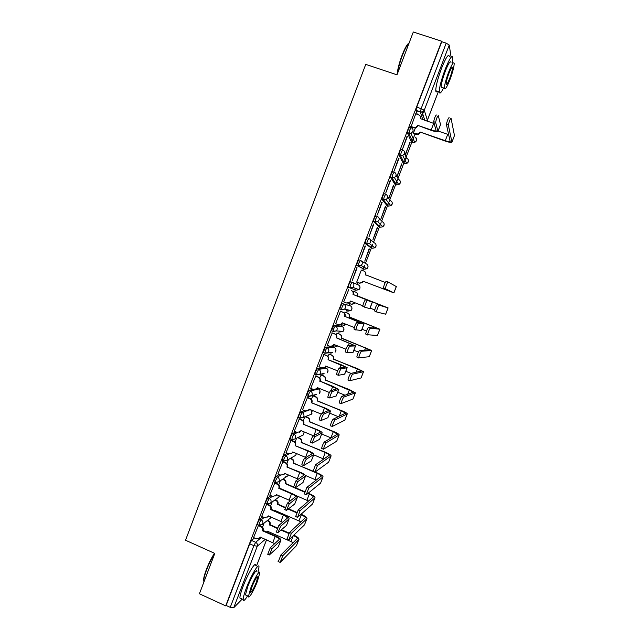 <?xml version="1.0" encoding="UTF-8"?>
<svg xmlns="http://www.w3.org/2000/svg" width="640" height="640" viewBox="0 0 640 640"><rect width="100%" height="100%" fill="white"/><g stroke="black" fill="none" stroke-linecap="round" stroke-linejoin="round"><path stroke-width="0.96" d="M262.736 516.856L259.656 519.184L257.872 522.48L257.584 524.624M270.968 495.68L267.816 497.856L266.048 501.096L265.76 503.304M279.248 474.472L275.992 476.48L274.248 479.656L273.96 481.928M287.576 453.224L284.192 455.048L282.472 458.168L282.176 460.496M295.984 431.936L292.408 433.568L290.712 436.624L290.424 439.024M304.488 410.632L300.648 412.032L298.968 415.024L298.688 417.496M313.136 389.32L308.904 390.44L307.248 393.376L306.984 395.928M322.08 368.04L317.184 368.8L315.552 371.672L314.92 374.144L315.32 374.304M332.824 346.872L325.48 347.104L323.224 352.456L324.792 353.24M340.776 326.056L333.8 325.352L331.552 330.72L333.128 331.512M348.128 311.088L351.032 310.552L344.552 309.168L341.52 309.736L342.104 306.824L343.664 304.136L350.176 305.736L342.144 303.552L340.584 306.24L339.896 308.928L341.496 309.72M352.024 282.272L350.504 281.696L348.968 284.32L348.36 287.304L349.88 287.88L350.496 284.896L352.024 282.272C353.64 283.08 354.2 284.368 353.72 286.136L352.848 287.368L349.88 287.88L356.136 290.184L358.976 289.688L359.816 288.512C360.28 286.824 359.736 285.592 358.192 284.816L352.176 282.336M360.384 260.344L358.888 259.784L357.376 262.344L356.656 265.192L358.264 265.976L358.904 262.92L360.416 260.352C362.032 261.16 362.6 262.44 362.112 264.208L361.152 265.512L358.264 265.976L364.16 269.224L366.936 268.784L367.848 267.536C368.312 265.848 367.776 264.616 366.224 263.848L361.312 260.896M368.768 238.36L367.288 237.816L365.8 240.312L365.136 243.456L366.664 244.024L367.336 240.88L368.824 238.384C370.44 239.176 371.008 240.464 370.528 242.232L369.472 243.616L366.664 244.024L372.208 248.224L374.896 247.832L375.904 246.512C376.376 244.816 375.832 243.592 374.272 242.824L370.28 239.568M377.176 216.328L375.712 215.792L374.248 218.224L373.488 221.248L375.088 222.008L375.784 218.792L377.248 216.352C378.872 217.144 379.448 218.424 378.96 220.2L377.792 221.664L375.088 222.008L380.272 227.168L382.864 226.84L383.984 225.44C384.448 223.744 383.904 222.512 382.344 221.76L379.032 218.248M385.6 194.232L384.16 193.72L382.712 196.088L381.992 199.384L383.528 199.936L384.256 196.64L385.696 194.272C387.328 195.056 387.904 196.336 387.416 198.112L386.112 199.672L383.528 199.936L388.36 206.056L390.832 205.808L392.08 204.32C392.544 202.616 392 201.392 390.432 200.64L387.608 196.84M394.048 172.088L392.624 171.584L391.208 173.888L390.448 177.264L391.992 177.816L392.752 174.44L394.168 172.136C395.808 172.912 396.376 174.192 395.888 175.976L394.432 177.624L391.992 177.816L396.464 184.904L398.792 184.72L400.192 183.144C400.664 181.44 400.112 180.216 398.544 179.472L396.064 175.312M402.512 149.888L401.112 149.4L399.72 151.64L398.936 155.096L400.48 155.64L401.272 152.184L402.664 149.944C404.304 150.712 404.88 151.992 404.384 153.776L402.736 155.528L400.48 155.64L404.584 163.696L406.744 163.592L408.328 161.92C408.792 160.208 408.24 158.984 406.672 158.248L404.44 153.624M411.008 127.632L409.616 127.16L408.248 129.328L407.408 132.72L408.992 133.4L409.808 129.872L411.176 127.688C412.824 128.456 413.4 129.728 412.904 131.52L411.032 133.368L408.992 133.4L412.728 142.432L414.688 142.408L416.48 140.648C416.936 139.072 416.472 137.88 415.08 137.08M298.68 437.752L298.952 437.032M306.608 417.04L307.032 415.936M314.568 396.272L315.128 394.8M317.504 388.592L317.808 387.792M322.536 375.456L323.24 373.616M325.44 367.872L325.904 366.664M330.528 354.592L331.352 352.432M333.392 347.104L333.92 345.736M338.536 333.68L339.32 331.624M341.368 326.288L341.952 324.752M346.568 312.712L347.312 310.776M349.36 305.416L350.008 303.728M354.616 291.704L355.312 289.872M357.376 284.48L358.072 282.656M362.696 270.6L363.336 268.92M363.384 268.8L364.592 265.648M365.456 263.384L371.384 247.912M371.48 247.664L372.848 244.08M373.552 242.24L379.448 226.864M379.592 226.488L381.128 222.464M381.672 221.048L387.528 205.76M387.72 205.248L389.432 200.792M389.808 199.8L395.632 184.6M395.872 183.968L397.752 179.072M397.968 178.504L403.752 163.4M404.048 162.632L406.088 157.296M406.144 157.152L411.888 142.144M412.232 141.248L415.016 133.992M421.752 116.384L423.816 111M242.232 599.064L233.72 607.744L230.24 607.36L226.128 605.464L249.712 543.816L251.52 540.456L254.544 537.976M199.424 593.784L225.704 605.88L441.68 41.224L413.296 32L396.992 74.832L365.752 64.368L185.528 540.24L214.792 553.416L199.424 593.784M226.128 605.464L225.704 605.88M417.248 114.328L415.96 110.584L420.352 112.08L421.208 108.464L446.208 43.152L449.232 45.04L451.08 57.024M446.208 43.152L441.768 41.704L441.68 41.224M415.728 113.808L411.032 126.888M405.4 154.984L409.792 142.544M410.12 142.656L405.192 154.552M407.416 136.328L402.544 149.056L407.064 136.208M397.232 176.32L401.616 163.904M401.944 164.016L397.008 175.936M398.984 158.376L394.12 171.072L398.632 158.256M393.784 185.328L389.08 197.6L393.456 185.208M390.568 180.376L385.72 193.04L390.216 180.248M385.64 206.584L380.952 218.824L385.312 206.464M382.168 202.312L377.336 214.944L381.824 202.184M377.52 227.792L372.848 240.008L377.2 227.672M373.8 224.2L368.976 236.8L373.448 224.072M369.424 248.952L364.76 261.128L369.096 248.824M365.448 246.024L360.64 258.6L365.096 245.896M361.336 270.056L356.712 282.144M357.112 267.808L352.312 280.344L356.768 267.672M353.248 291.176L352.768 291.48M348.776 289.6L343.672 301.904M345.208 312.184L344.464 313.168M340.48 311.272L335.672 323.672M337.184 333.144L336.176 334.8M332.208 332.888L327.296 345.264M329.176 354.056L327.92 356.384M323.96 354.456L319 366.832M321.192 374.912L319.672 377.912M315.728 375.976L310.736 388.352M307.52 397.432L302.504 409.816M299.328 418.84L294.296 431.232M291.152 440.2L286.112 452.6M283 461.504L277.952 473.92M274.872 482.76L269.808 495.184M266.76 503.96L261.688 516.392M258.608 525.08L253.584 537.552M324.696 367.632L326.336 368.232M332.184 330.968L331.672 330.936M364.16 269.224L356.736 265.408M370.784 247.688L365.136 243.456M378.864 226.648L373.552 221.448M386.968 205.552L381.992 199.384M395.088 184.408L390.448 177.264M403.224 163.216L398.936 155.096M411.384 141.968L407.44 132.864M415.352 128.024L413.464 132.944M346.672 310.528L347.32 309.76M354.68 289.624L355.576 288.4M362.936 268.552L363.8 267.016M371.12 247.392L372.024 245.6M379.296 226.192L380.24 224.16M387.472 204.936L388.448 202.704M395.664 183.64L396.648 181.232M441.768 41.704L416.8 106.968L415.96 110.584M312.84 395.768L311.448 399.392M304.768 416.84L303.248 420.816M296.6 438.184L295.064 442.184M288.44 459.488L286.904 463.504M280.304 480.736L278.76 484.776M272.184 501.944L270.64 505.992M264.08 523.104L262.536 527.152M438 131.344L440.536 124.56L438.288 115.648C437.256 116.544 436.368 118.784 435.632 122.36L433.696 121.704C434.432 118.12 435.312 115.888 436.36 114.992M434.192 123.584L420.352 118.608C420.84 116.824 420.264 115.552 418.624 114.8L415.648 113.784M410.808 126.432L413.784 127.456L415.752 127.448L417.768 125.368L431.312 130.416C435.08 131.648 437.296 131.984 437.976 131.416L435.648 122.536M417.928 125.816L415.912 127.888L413.952 127.896L410.944 126.856M433.72 121.872L436.12 130.72C435.624 131.144 433.976 130.896 431.176 129.976L417.768 125.368M451.992 142.088L454.464 135.544L451.048 118.232C450.064 119.152 449.168 121.416 448.36 125.024L446.4 124.352C447.2 120.744 448.096 118.48 449.088 117.568M413.528 133.12L418.208 134.064L420.16 132.056L445.368 141.12C449.104 142.352 451.304 142.696 451.968 142.16L448.368 125.192M446.416 124.528L450.168 141.488C449.672 141.888 448.04 141.624 445.272 140.712L420.16 132.056M448.688 134.664L438.112 131.048M420.312 132.472L418.36 134.48L416.296 134.072M413.696 133.536L416.456 134.488M397.096 74.568C397.576 69.376 399.216 62.992 402.016 55.416C404.896 48.064 407.272 43.912 409.136 42.944C407.232 44.6 404.984 48.752 402.392 55.416C399.856 62.24 398.224 68.272 397.496 73.504M452.248 62.896L452.872 57.616C452.12 54.584 449.528 58.552 445.096 69.52C441.28 79.888 439.336 87.352 439.264 91.904C439.576 94.328 441.024 93.016 443.6 87.976M449.376 56.464C448.576 53.424 445.96 57.384 441.528 68.344C437.72 78.704 435.8 86.168 435.768 90.728C435.896 92.168 436.456 92.352 437.432 91.288M442.344 87.552L441.176 87.16C441.232 83.872 442.632 78.496 445.376 71.048C448.56 63.16 450.424 60.304 450.968 62.48M448.64 72.128C445.888 79.584 444.472 84.952 444.392 88.24C444.928 90.376 446.784 87.52 449.936 79.672C452.672 72.28 454.096 66.904 454.192 63.536C453.672 61.368 451.824 64.232 448.64 72.128M449.712 78.36C451.48 73.592 452.392 70.128 452.456 67.968C452.12 66.576 450.928 68.416 448.872 73.496C447.104 78.296 446.192 81.76 446.136 83.888C446.48 85.264 447.672 83.424 449.712 78.36M203.968 581.856L203.584 579.496C203.824 577.128 204.744 573.808 206.352 569.552C208.808 563.24 211.512 557.816 214.464 553.264M214.752 553.392C211.776 558.04 209.064 563.52 206.608 569.832C204.968 574.2 204.016 577.6 203.768 580.032L203.896 582.048M258.008 572.056L258.992 567C259.168 561.984 251.304 574.896 246.4 587.912C244.28 593.536 243.208 597.4 243.184 599.504C243.376 601.536 244.84 600.328 247.568 595.888M255.76 565.544C255.896 560.52 247.976 573.392 243.08 586.408C240.96 592.024 239.896 595.888 239.896 598L241.224 598.608M246.368 595.344L245.44 594.92L247.76 586.568C251.264 577.248 256.936 567.904 256.816 571.52M250.8 587.952L248.464 596.296C248.36 599.912 254.04 590.312 257.456 581.232L259.8 572.864C259.944 569.256 254.312 578.624 250.8 587.952M256.296 582.4L257.808 577.008C257.048 576.096 255.112 579.336 252.008 586.728L250.504 592.112C251.296 592.976 253.224 589.736 256.296 582.4M363.272 281.304L362.336 282.712L359.488 283.2L356.392 282.016L359.216 283.08L362.072 282.592L363.008 281.184L393.904 292.88L396.328 286.584L388.056 281.984C386.96 283.32 386.056 285.504 385.368 288.552L383.448 287.824C384.136 284.776 385.032 282.584 386.144 281.264L388.04 281.976M385.264 282.472L365.472 274.752C365.944 273.048 365.392 271.808 363.832 271.032L361.008 269.96M364.296 271.256C365.712 272.08 366.192 273.288 365.728 274.888L365.664 275.056M383.512 288.088L392.12 292.2L363.008 281.184M393.904 292.88L385.432 288.816M367.32 300.528C366.16 301.88 365.264 304.04 364.64 307L362.752 306.272C363.368 303.312 364.264 301.152 365.432 299.8L370.552 301.432L353.024 294.432C353.504 292.68 352.944 291.392 351.336 290.584L351.632 290.696C353.232 291.496 353.792 292.776 353.312 294.528L372.384 302.136L365.432 299.8M350.768 301.168L349.888 302.52L347.064 303.128M343.688 301.872L346.592 302.992L349.592 302.44L350.488 301.056L362.8 305.8M372.384 302.136L369.896 308.6L364.728 307.264M357.304 296.072L388.112 307.92L379.152 305.136C378.04 306.52 377.136 308.704 376.456 311.68L374.544 310.944C375.216 307.968 376.12 305.784 377.24 304.4L386.328 307.24L357.384 295.872C357.848 294.168 357.304 292.928 355.744 292.144L352.928 291.064M352.928 291.056L356.024 292.24C357.576 293.024 358.12 294.264 357.656 295.96L357.576 296.16M348.608 303.184L351.144 304.168L354.056 303.632L354.752 302.696M374.736 309.912L370.08 308.12M355.024 302.8L354.336 303.704L351.6 304.296M388.112 307.92L385.688 314.2L376.536 311.944M355.928 330.072L353.984 329.088C354.592 326.192 355.488 324.04 356.672 322.632L362.136 323.352L344.928 316.424L363.96 324.048L358.552 323.36C357.376 324.776 356.48 326.928 355.864 329.824L361.48 330.496L363.96 324.064M344.616 316.376L344.696 316.168C345.176 314.416 344.616 313.128 343.024 312.32L343.328 312.376C344.928 313.192 345.488 314.472 345.008 316.216L344.928 316.424M340.144 311.136L343.328 312.376M342.456 322.88L341.656 324.128L339.2 324.888M335.392 323.56L338.288 324.688L341.344 324.096L342.168 322.776L354.304 327.512M340.12 311.192L343.024 312.32M349.808 346.144C348.616 347.608 347.72 349.76 347.112 352.584L353.088 352.344L355.552 345.936L349.808 346.144L347.936 345.408L353.736 345.208L336.392 337.848C336.872 336.096 336.32 334.816 334.72 333.992L335.048 334.008C336.64 334.824 337.2 336.104 336.72 337.856L355.56 345.912M347.168 352.824L345.24 351.848C345.832 349.016 346.736 346.872 347.936 345.408M331.984 332.8L335.048 334.008M334.16 344.552L333.432 345.688L331.328 346.528M327.112 345.192L330 346.336L333.104 345.704L333.872 344.44L345.92 349.2M331.832 332.856L334.72 333.992M336.648 374.808L336.512 374.544C337.104 371.776 338 369.64 339.216 368.12L345.36 367.016L328.032 359.68L341.344 364.816L347.184 367.72L341.08 368.864C339.88 370.384 338.976 372.528 338.384 375.296L344.72 374.136L347.168 367.752M328.032 359.68L328.112 359.472C328.592 357.728 328.032 356.44 326.448 355.616L326.792 355.584C328.376 356.408 328.928 357.696 328.456 359.432L328.376 359.64M323.792 354.392L326.792 355.584M325.88 366.16L325.224 367.208L323.424 368.072M318.856 366.776L321.736 367.928L324.88 367.256L325.592 366.048L337.616 370.864M323.56 354.464L326.448 355.616M327.96 397.44L327.808 397.192C328.392 394.488 329.296 392.344 330.52 390.776L337.008 388.768L320.128 381.168L333.056 386.4L338.824 389.472L332.384 391.528C331.16 393.104 330.264 395.248 329.672 397.952L336.248 395.984L338.808 389.512M319.776 381.256L319.848 381.048C320.328 379.304 319.776 378.016 318.192 377.184L318.552 377.112C320.136 377.944 320.688 379.224 320.208 380.968L320.128 381.168M315.6 375.92L318.552 377.112M317.624 387.72L315.496 389.528M310.616 388.304L313.488 389.464L316.664 388.768L317.344 387.608L329.392 392.496M315.312 376.024L318.192 377.184M319.296 420.024L319.128 419.784C319.704 417.136 320.608 414.992 321.848 413.368L328.672 410.472L324.448 408.064L311.528 402.776L324.8 407.928C328.392 409.44 330.288 410.52 330.488 411.168L323.704 414.136C322.472 415.76 321.568 417.896 320.992 420.552L327.912 417.696L330.472 411.224M311.528 402.776L311.608 402.568C312.088 400.832 311.536 399.544 309.952 398.704L310.336 398.584C311.912 399.424 312.456 400.704 311.984 402.44L311.904 402.648M307.408 397.392L310.336 398.584M309.384 409.224L307.536 410.912M302.4 409.776L305.264 410.952L308.472 410.224L309.104 409.112L321.256 414.104M307.088 397.528L309.952 398.704M310.656 442.544L310.472 442.32C311.032 439.72 311.944 437.584 313.2 435.904L320.36 432.112C320.24 431.568 318.848 430.72 316.192 429.576L303.312 424.24L316.552 429.4C320.136 430.936 322.008 432.072 322.176 432.816L315.048 436.68C313.8 438.36 312.896 440.496 312.328 443.088L319.584 439.352L322.144 432.88M303.312 424.24L303.392 424.032C303.864 422.296 303.312 421.008 301.736 420.168L302.136 420.008C303.704 420.848 304.256 422.136 303.784 423.864L303.704 424.072M299.232 418.808L302.136 420.008M301.168 430.68L299.544 432.248M294.208 431.2L297.064 432.384L300.288 431.64L300.888 430.56L313.44 435.784M298.88 418.984L301.736 420.168M302.032 465.008L301.84 464.792C302.392 462.256 303.304 460.12 304.576 458.384L312.064 453.704C311.968 453.088 310.6 452.2 307.952 451.048L295.112 445.656L308.336 450.824C311.904 452.376 313.752 453.568 313.88 454.408L306.416 459.168C305.152 460.904 304.24 463.04 303.68 465.576L311.288 460.96L313.848 454.48M295.112 445.656L295.192 445.448C295.664 443.72 295.112 442.424 293.544 441.576L293.952 441.376C295.52 442.224 296.072 443.512 295.592 445.24L295.52 445.44M291.072 440.168L293.952 441.376M292.976 452.08L291.536 453.528M286.032 452.568L288.88 453.768L292.128 453L292.696 451.96L305.944 457.544M290.696 440.384L293.544 441.576M293.432 487.408L295.968 480.808L303.792 475.248C303.728 474.56 302.368 473.632 299.728 472.456L286.928 467.016L300.128 472.192C303.688 473.768 305.512 475.016 305.6 475.944L297.808 481.6L295.064 488.008L303.008 482.512L305.568 476.024M286.928 467.016L287.008 466.816C287.48 465.088 286.936 463.792 285.368 462.936L285.792 462.688C287.36 463.544 287.904 464.832 287.432 466.56L287.352 466.76M282.928 461.472L285.792 462.688M284.792 473.424L283.52 474.76M277.88 473.888L280.712 475.096L283.976 474.312L284.52 473.304L298.272 479.2M282.528 461.728L285.368 462.936M284.856 509.76L287.384 503.176L295.536 496.728C295.496 495.976 294.16 495.008 291.536 493.816L278.768 488.328L279.208 488.032L291.944 493.512C295.488 495.104 297.288 496.416 297.344 497.432L289.216 503.968L286.464 510.384L294.744 504.008L297.312 497.52M278.768 488.328L278.848 488.12C279.32 486.4 278.776 485.104 277.216 484.24L277.656 483.952C279.216 484.816 279.76 486.104 279.288 487.824L279.208 488.032M274.8 482.728L277.656 483.952M276.632 494.72L275.496 495.944M269.744 495.152L272.568 496.376L275.848 495.576L276.368 494.6L290.488 500.76M274.376 483.024L277.216 484.24M276.304 532.048L278.824 525.48L287.304 518.16C287.296 517.344 285.976 516.328 283.352 515.128L270.624 509.584L271.08 509.248L283.784 514.776C287.312 516.392 289.088 517.752 289.112 518.864L280.648 526.28L277.888 532.704L286.504 525.456L289.072 518.968M270.624 509.584L270.704 509.384C271.176 507.664 270.632 506.368 269.08 505.496L269.536 505.168C271.088 506.032 271.632 507.32 271.16 509.04L271.08 509.248M266.696 503.928L269.536 505.168M268.496 515.96L267.472 517.08M261.624 516.368L264.448 517.6L267.736 516.784L268.232 515.848L282.632 522.24M266.256 504.272L269.08 505.496M370.272 328.216C369.136 329.664 368.24 331.84 367.568 334.752L377.432 335.496L379.848 329.216L370.272 328.216L368.368 327.48L378.136 328.528L349.312 316.936C349.776 315.24 349.232 313.992 347.68 313.208L344.864 312.112M367.624 335L365.664 334.008C366.328 331.096 367.224 328.92 368.368 327.48M349.232 317.136L379.848 329.216M344.888 312.064L347.976 313.256C349.52 314.048 350.064 315.288 349.6 316.984L349.52 317.184M341.216 324.472L343.088 325.2L346.28 324.376M366.504 331L361.968 329.232M346.528 324.472L343.968 325.384M379.904 329.216L377.432 335.496M361.416 351.248C360.264 352.744 359.36 354.92 358.712 357.76L369.248 356.736L371.664 350.48L361.416 351.248L359.52 350.496L369.952 349.76L341.256 337.952C341.72 336.256 341.176 335.008 339.632 334.216L336.824 333.112M358.752 358L356.808 357.008C357.456 354.16 358.36 351.992 359.52 350.496M341.176 338.152L371.664 350.48M336.96 333.056L339.944 334.232C341.48 335.024 342.024 336.264 341.56 337.96L341.48 338.16M333.536 345.584L335.048 346.184L337.624 345.92M358.472 352.104L353.88 350.288M337.8 345.992L336.328 346.368M371.72 350.464L369.248 356.736M352.584 374.208C351.416 375.768 350.512 377.936 349.872 380.712L361.088 377.928L363.488 371.688L352.584 374.208L350.688 373.456L361.8 370.944L333.224 358.912C333.68 357.224 333.144 355.976 331.6 355.176L328.808 354.064M348.088 380.216L347.976 379.952C348.608 377.176 349.512 375.008 350.688 373.456M333.144 359.112L357.76 368.76L363.488 371.688M329.016 353.992L331.928 355.152C333.464 355.944 334 357.192 333.544 358.88L333.464 359.08M325.688 366.576L328.624 367.256M351.016 373.384L345.808 371.296M363.56 371.656L361.088 377.928M343.776 397.12C342.592 398.728 341.68 400.896 341.048 403.616L352.944 399.072L355.344 392.848L343.776 397.12L341.888 396.352L353.656 392.072L325.208 379.832C325.664 378.144 325.128 376.896 323.592 376.088L320.8 374.968M339.296 403.096L339.16 402.848C339.784 400.12 340.696 397.96 341.888 396.352M325.128 380.032L349.696 389.728L355.344 392.848M321.064 374.864L323.928 376.016C325.464 376.824 326 378.072 325.544 379.752L325.464 379.952M345.048 395.216L337.752 392.256M355.416 392.792L352.944 399.072M334.984 419.96C333.784 421.624 332.88 423.792 332.256 426.456L344.816 420.16L347.208 413.952L334.984 419.96L333.104 419.192L345.544 413.152L341.336 410.784L317.208 400.696C317.672 399.008 317.136 397.76 315.6 396.952L312.816 395.816M330.52 425.912L330.368 425.68C330.984 423.016 331.896 420.848 333.104 419.192M317.128 400.896L341.648 410.648C345.216 412.144 347.096 413.208 347.304 413.84L347.208 413.952M313.12 395.68L315.96 396.84C317.488 397.648 318.024 398.896 317.56 400.576L317.488 400.776M338.304 416.688L329.72 413.168M347.288 413.888L344.816 420.16M326.216 442.752C325.008 444.472 324.096 446.632 323.48 449.24L336.712 441.208L339.096 435.008L326.216 442.752L324.344 441.968L337.44 434.184L333.288 431.696L309.232 421.512C309.688 419.832 309.16 418.576 307.632 417.76L305.088 416.712M321.768 448.672L321.6 448.448C322.208 445.848 323.12 443.68 324.344 441.968M309.152 421.712L333.616 431.512C337.168 433.032 339.032 434.152 339.2 434.872L339.096 435.008M305.464 416.56L308 417.608C309.528 418.424 310.056 419.672 309.6 421.352L309.52 421.552M331.16 437.944L321.704 434.024M339.184 434.928L336.712 441.208M317.48 465.48L314.904 472.168L328.624 462.192L331.008 456.008L317.48 465.48L315.608 464.688L329.36 455.168C329.264 454.568 327.896 453.696 325.264 452.552L301.272 442.28C301.736 440.6 301.2 439.344 299.672 438.52L297.64 437.672M313.032 471.376L315.608 464.688M301.2 442.48L325.6 452.328C329.144 453.872 330.984 455.048 331.12 455.848L331.008 456.008M298.032 437.48L300.064 438.328C301.584 439.152 302.112 440.4 301.656 442.08L301.576 442.28M323.768 459.072L313.712 454.832M331.096 455.912L328.624 462.192M308.76 488.144L306.192 494.816L320.56 483.136L322.936 476.96L308.76 488.144L306.896 487.344L321.304 476.096C321.224 475.432 319.88 474.52 317.256 473.36L293.336 462.992C293.792 461.32 293.264 460.064 291.744 459.24L290.096 458.544M304.328 494.016L306.896 487.344M293.256 463.192L312.864 471.088M290.496 458.312L292.144 459.008C293.656 459.832 294.192 461.08 293.728 462.752L293.656 462.952M316.224 480.096L305.472 475.48M315.088 472.032L317.608 473.096C321.136 474.656 322.952 475.888 323.056 476.784L322.936 476.96M323.032 476.856L320.56 483.136M300.064 510.752L297.496 517.408L312.512 504.024L314.88 497.864L300.064 510.752L298.2 509.952L313.256 496.976C313.208 496.248 311.88 495.296 309.272 494.12L307.816 493.496M295.64 516.6L298.2 509.952M293.224 487.24L285.416 483.664C285.872 481.992 285.344 480.736 283.824 479.904L282.48 479.328M285.336 483.864L285.752 483.576L293.272 486.8M282.904 479.056L284.24 479.624C285.752 480.464 286.28 481.712 285.824 483.384L285.752 483.576M308.592 501.04L295.28 495.224M304.576 492.104L295.344 488.152M295.736 487.856L304.712 491.704M308.184 493.192L309.64 493.816C313.152 495.4 314.944 496.68 315.016 497.664L314.88 497.864M314.984 497.744L312.512 504.024M291.384 533.304L288.832 539.944L304.48 524.864L306.848 518.72L291.384 533.304L289.536 532.488L305.24 517.8C305.216 517.008 303.904 516.016 301.296 514.832L300.688 514.568M286.984 539.128L289.536 532.488M285.072 507.792L277.512 504.28C277.968 502.608 277.44 501.36 275.928 500.52L274.832 500.04M277.432 504.48L277.864 504.16L285.232 507.352M275.264 499.728L276.36 500.2C277.872 501.04 278.392 502.296 277.936 503.96L277.864 504.16M274.952 510.928L275.112 510.552L298.952 520.928L301.296 514.832M296.624 512.8L288.344 509.208M288.752 508.88L296.816 512.376M301.072 514.224L301.68 514.488C305.184 516.088 306.952 517.424 306.992 518.488L306.848 518.72M306.952 518.584L304.48 524.864M300.896 521.912L298.952 520.928M267.768 554.28L270.288 547.736L279.096 539.544C279.104 538.656 277.808 537.6 275.2 536.384L262.504 530.792L262.976 530.408L275.64 535.992C279.16 537.624 280.912 539.048 280.896 540.24L272.104 548.544L269.328 554.968L278.288 546.848L280.856 540.352M262.504 530.792L262.584 530.592C263.056 528.872 262.512 527.576 260.96 526.704L261.432 526.328C262.984 527.2 263.528 528.488 263.056 530.208L262.976 530.408M257.336 524.512L259.056 525.28L259.344 523.128L261.128 519.824L264.192 517.488M259.32 525.392L261.432 526.328M260.376 537.152L259.448 538.176M253.528 537.528L256.336 538.776L259.64 537.944L260.112 537.032L274.728 543.648M258.144 525.464L260.96 526.704M282.736 555.792L280.184 562.416L296.472 545.648L298.832 539.528L282.736 555.792L280.888 554.976L297.232 538.584C297.24 537.736 295.968 536.72 293.416 535.52M278.344 561.592L280.888 554.976M277.184 528.4L269.632 524.848C270.08 523.184 269.56 521.928 268.048 521.08L267.152 520.688M269.552 525.048L270 524.688L277.392 527.928M267.6 520.336L268.496 520.728C270 521.576 270.528 522.824 270.072 524.488L270 524.688M266.72 532.056L267.232 531.104L291.008 541.576L293.288 535.648M288.848 533.52L281.184 530.152M281.608 529.784L289.104 533.072M267.48 531.216L266.768 532.08M293.816 535.136C297.264 536.752 298.992 538.128 298.984 539.272L298.832 539.528M298.944 539.368L296.472 545.648M293.168 542.72L291.008 541.576M259.656 519.184L261.128 519.824C262.688 520.704 263.232 522.008 262.768 523.736L262.352 524.472L259.04 525.288M267.24 503.944L267.528 501.736L269.296 498.496L272.424 496.312M267.816 497.856L269.296 498.496C270.856 499.368 271.4 500.672 270.928 502.4L270.496 503.168L267.2 503.968M275.44 482.56L275.736 480.296L277.472 477.112L280.704 475.096M275.992 476.48L277.472 477.112C279.048 477.976 279.592 479.28 279.12 481.016L278.656 481.808L275.376 482.6M283.664 461.128L283.96 458.8L285.68 455.68L289.048 453.832M284.192 455.048L285.68 455.68C287.248 456.536 287.8 457.832 287.328 459.576L286.84 460.408L283.568 461.176M291.912 439.648L292.2 437.248L293.896 434.192L297.488 432.528M292.408 433.568L293.896 434.192C295.48 435.04 296.032 436.336 295.552 438.08L295.032 438.952L291.792 439.704M300.184 418.112L300.472 415.648L302.144 412.648L306.152 411.16M300.648 412.032L302.144 412.648C303.728 413.496 304.28 414.792 303.8 416.536L303.248 417.44L300.024 418.176M308.488 396.536L308.752 393.992L310.408 391.048L318.416 388.96M308.904 390.44L310.408 391.048C311.992 391.896 312.544 393.184 312.072 394.936L311.48 395.888L308.28 396.592M324.088 373.456L316.56 374.96L317.064 372.28L318.688 369.4L326.256 368.192C327.784 368.992 328.32 370.232 327.856 371.904L327.248 372.864L328.008 370.408M317.184 368.8L318.688 369.4C320.28 370.24 320.84 371.528 320.36 373.28L319.728 374.28L316.424 374.752L314.92 374.144M332.6 352.312L324.856 353.272L325.384 350.52L326.992 347.704L334.272 347.448M325.48 347.104L326.992 347.704C328.592 348.528 329.152 349.824 328.664 351.576L327.984 352.624L324.736 353.056L323.224 352.456M340.752 331.216L340.136 331.944L343.088 331.368L336.264 330.92L333.176 331.528L333.736 328.696L335.312 325.944L342.224 326.616M333.8 325.352L335.312 325.944C336.92 326.768 337.48 328.056 337 329.816L336.264 330.92L333.064 331.312L331.552 330.72M342.144 303.552L343.664 304.136C345.272 304.952 345.832 306.24 345.352 308L344.552 309.168L341.416 309.52L339.896 308.928M251.52 540.456L255.664 542.288L261.296 537.56M265.28 539.32L257.288 546.208L233.72 607.744M256.52 565.888L266.496 539.856M422.832 119.696L420.352 112.08L422.168 112.112L424.8 120.368M449.232 45.04L424.28 110.176L427.368 120.248L438.352 91.592M308.352 410.344L310.336 409.616M317.2 388.464L318.32 388.92C319.84 389.72 320.376 390.96 319.912 392.632L319.344 393.544L320.032 390.96M332.768 346.856L334.208 347.424C335.744 348.216 336.28 349.456 335.816 351.136L335.168 352.136L335.992 349.776M340.736 326.04L342.184 326.6C343.72 327.392 344.256 328.624 343.8 330.312L343.088 331.368L343.984 329.08M370.744 247.672L372.208 248.224M378.808 226.624L380.272 227.168M386.888 205.528L388.44 206.088M394.984 184.376L396.568 184.936M403.104 163.168L404.712 163.736M411.24 141.92L412.872 142.48M351.984 308.312L351.032 310.552L351.8 309.432C352.256 307.752 351.72 306.512 350.176 305.736M316.656 394.344L308.128 396.392L306.632 395.776M309.192 415.08L311.464 414.176L311.992 413.312L310.856 409.824M301.672 435.704L303.592 434.768L304.096 431.896M294.112 456.24L295.728 455.312L296.392 453.52M285.64 476.792L287.888 475.816L288.368 474.952M278.072 497.264L280.064 496.264L270.496 503.168L266.976 503.832L265.496 503.184M270.48 517.672L271.56 517.296M416.8 106.968L424.28 110.176L422.168 112.112L415.936 110.456M249.712 543.816L253.856 545.656L255.664 542.288C257.216 543.176 257.76 544.48 257.288 546.208L253.856 545.656L230.24 607.36M426.936 121.104L427.368 120.248L426.88 121.08M433.696 123.416L431.176 129.976M413.784 127.456L413.952 127.896M417.68 125.576L417.84 126.024M440.536 124.56L437.992 131.168M445.272 140.712L447.72 134.344M420.232 132.68L420.08 132.264M451.992 141.952L454.464 135.544M387.616 290.536L387.776 290.12M393.864 292.848L396.288 286.544M372.312 302.12L369.824 308.592M377.24 304.4L379.152 305.136M385.64 314.2L388.064 307.912M356.672 322.632L358.552 323.36M357.688 321.456L357.208 322.704M363.88 324.064L361.4 330.52M349.344 343.184L348.504 345.392M355.472 345.952L353 352.4M339.216 368.12L341.08 368.864M341.024 364.864L339.816 368.016M347.08 367.792L344.616 374.216M330.52 390.776L332.384 391.528M332.728 386.488L331.16 390.584M338.712 389.568L336.248 395.984M321.848 413.368L323.704 414.136M324.448 408.064L322.52 413.088M330.368 411.296L327.912 417.696M313.2 435.904L315.048 436.68M316.192 429.576L313.896 435.544M322.04 432.976L319.584 439.352M304.576 458.384L306.416 459.168M295.192 445.448L295.592 445.24M307.952 451.048L305.528 457.368M313.728 454.592L311.288 460.96M295.968 480.808L297.808 481.6M287.008 466.816L287.432 466.56M299.728 472.456L297.312 478.76M305.448 476.16L303.008 482.512M287.384 503.176L289.216 503.968M278.848 488.12L279.288 487.824M291.536 493.816L289.12 500.112M297.176 497.672L294.744 504.008M278.824 525.48L280.648 526.28M270.704 509.384L271.16 509.04M283.352 515.128L280.944 521.4M288.936 519.136L286.504 525.456M373.192 328L373.72 326.648M364.672 350.144L365.592 347.76M356.176 372.232L357.488 368.816M347.696 394.264L349.4 389.824M339.24 416.232L341.336 410.784M330.92 437.848L333.288 431.696M322.904 458.696L325.264 452.552M314.896 479.488L317.256 473.36M292.144 459.008L291.744 459.24M285.824 483.384L285.416 483.664M306.92 500.232L309.272 494.12M284.24 479.624L283.824 479.904M277.936 503.96L277.512 504.28M276.36 500.2L275.928 500.52M270.288 547.736L272.104 548.544M262.584 530.592L263.056 530.208M275.2 536.384L272.792 542.64M280.712 540.544L278.288 546.848M270.072 524.488L269.632 524.848M268.496 520.728L268.048 521.08M407.408 132.72L411.032 133.368L414.688 142.408C417.096 140.928 417.248 139.2 415.144 137.24M398.896 154.936L402.736 155.528L406.744 163.592L408.496 161.232M390.408 177.088L394.432 177.624L398.792 184.72L400.368 182.416M381.936 199.192L386.112 199.672L390.832 205.808L392.256 203.544M373.488 221.248L375.024 221.808L377.792 221.664L382.864 226.84L384.168 224.616M365.056 243.248L366.592 243.816L369.472 243.616L374.896 247.832L376.096 245.632M356.656 265.192L358.176 265.768L361.152 265.512L366.936 268.784L368.04 266.584M348.264 287.088L349.784 287.672L352.848 287.368L358.976 289.688L360.008 287.48M298.368 417.36L299.864 417.984L303.248 417.44L311.464 414.176L312.056 411.424M290.12 438.896L291.608 439.52L295.032 438.952L303.592 434.768L304.104 431.896M281.896 460.376L283.376 461.008L286.84 460.408L295.728 455.312L296.432 453.536M273.688 481.808L275.168 482.44L278.656 481.808L287.888 475.816L288.4 474.96M271.496 517.272L262.352 524.472L258.808 525.16M256.544 565.904L266.528 539.872M427.368 120.32L438.384 91.608M435.632 122.36L433.696 121.704M415.752 127.448L415.912 127.888M448.36 125.024L446.4 124.352M418.36 134.48L418.208 134.064M439.264 91.904L435.768 90.728M441.176 87.16L444.392 88.24M451.72 67.728L452.456 67.968M203.584 579.496L203.768 580.032M243.184 599.504L239.896 598M245.44 594.92L248.464 596.296M257.224 576.744L257.808 577.008M385.368 288.552L383.448 287.824M364.64 307L362.752 306.272M376.456 311.68L374.544 310.944M355.864 329.824L353.984 329.088M347.112 352.584L345.24 351.848M338.384 375.296L336.512 374.544M329.672 397.952L327.808 397.192M320.992 420.552L319.128 419.784M312.328 443.088L310.472 442.32M300.288 431.64L300.688 431.456M303.68 465.576L301.84 464.792M292.128 453L292.536 452.768M295.064 488.008L293.224 487.216M283.976 474.312L284.408 474.04M286.464 510.384L284.624 509.584M275.848 495.576L276.296 495.256M277.888 532.704L276.056 531.904M267.736 516.784L268.2 516.432M367.568 334.752L365.664 334.008M358.712 357.76L356.808 357.008M349.872 380.712L347.976 379.952M341.048 403.616L339.16 402.848M332.256 426.456L330.368 425.68M323.48 449.24L321.6 448.448M314.728 471.96L312.856 471.168M306 494.632L304.136 493.832M297.296 517.248L295.432 516.44M288.608 539.8L286.752 538.984M269.328 554.968L267.504 554.16M259.64 537.944L260.12 537.552M279.944 562.304L278.096 561.48M267.224 531.616L266.776 531.992"/></g></svg>
